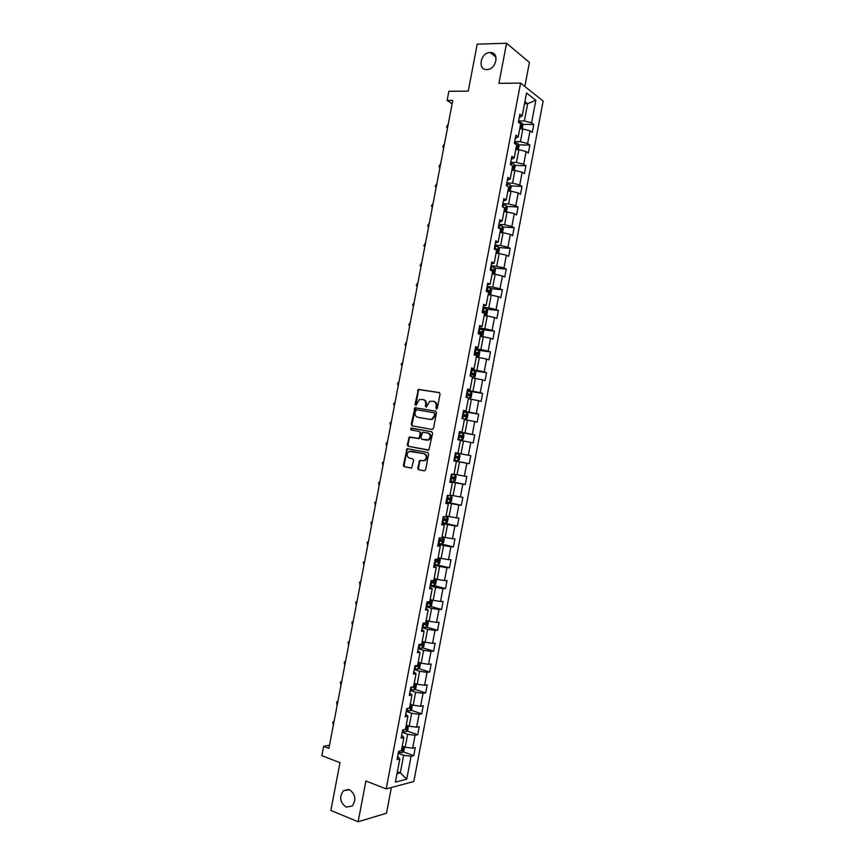 <?xml version="1.0" encoding="UTF-8"?>
<svg xmlns="http://www.w3.org/2000/svg" width="865" height="865" viewBox="0 0 865 865"><rect width="100%" height="100%" fill="white"/><g stroke="black" fill="none" stroke-linecap="round" stroke-linejoin="round"><path stroke-width="1.3" d="M436.393 409.004L437.366 408.204L440.058 394.072L439.182 392.559L418.444 389.412L414.984 404.431L416 405.415L419.352 399.533L422.909 399.533C425.018 400.149 425.937 401.76 425.667 404.355L425.321 406.172L426.358 407.166L429.7 401.263L433.322 401.263C435.463 401.879 436.393 403.501 436.122 406.107L436.393 409.004M349.417 789.723L343.383 790.761C339.08 797.065 339.988 802.504 346.108 807.088L352.26 806.007C356.488 799.628 355.537 794.2 349.417 789.723M490.098 52.506C480.562 52.365 477.166 70.141 486.833 69.578L486.973 69.578C496.456 69.643 499.775 51.943 490.174 52.506L490.098 52.506M417.73 468.127L418.584 469.684L424.25 470.852L425.634 469.749L428.629 454.028L427.753 452.482L407.058 448.675L403.382 465.208L404.236 466.743L411.643 468.019L413.6 460.353L412.746 458.807L409.394 458.136C406.474 456.298 406.334 454.039 408.994 451.357L423.937 453.66C426.899 455.477 427.061 457.747 424.423 460.472L419.687 460.44L417.73 468.127L419.32 469.803L424.51 470.863M524.828 86.489L529.402 62.431L506.566 43.25L477.21 44.158L468.235 91.149L448.881 91.258L447.118 100.427L452.773 100.427L328.916 748.366L323.618 746.354L321.834 755.675L339.988 762.66L330.863 810.429L358.142 821.75L386.493 813.23L391.391 787.507M506.566 43.25L498.932 83.31L520.568 83.105L386.179 788.902L365.906 781.009L358.142 821.75M432.143 429.462L433.527 428.337L436.522 412.627L435.646 411.102L414.919 407.75L411.189 424.304L412.043 425.818L432.143 429.462M432.576 433.322L428.878 450.038L408.139 446.275L407.285 444.751L409.275 437.095L418 438.512L419.363 437.409L420.206 432.976L419.352 431.451L410.918 429.905L410.843 428.121L431.7 431.786L432.576 433.322M520.568 83.105L543.166 101.075L413.816 781.484L386.179 788.902M403.068 751.761L413.74 755.653L415.265 747.609L412.616 748.203L415.081 735.282L417.719 734.742L419.244 726.697L416.616 727.205L419.071 714.295L421.698 713.83L423.223 705.786L420.606 706.229L423.061 693.319L425.667 692.93L427.191 684.896L424.596 685.264L427.04 672.354L429.646 672.04L431.17 664.006L428.575 664.298L431.029 651.41L433.614 651.161L435.138 643.138L432.565 643.344L435.009 630.466L437.582 630.293L439.106 622.27L436.544 622.411L438.998 609.522L441.55 609.436L443.075 601.413L440.523 601.478L442.977 588.6L445.507 588.589L447.032 580.566L444.502 580.556L446.956 567.689L449.476 567.743L451 559.731L448.481 559.644L450.925 546.788L453.433 546.918L454.958 538.906L452.46 538.744L454.904 525.888L457.39 526.093L458.915 518.092L456.428 517.854L458.872 505.009L461.348 505.29L462.872 497.289L460.396 496.975L462.84 484.13L465.305 484.486L466.83 476.496L464.375 476.107L466.808 463.272L469.263 463.705L470.776 455.704L468.333 455.25L470.776 442.415L473.209 442.923L474.734 434.933L472.301 434.392L474.744 421.569L477.156 422.152L478.68 414.162L476.269 413.557L478.702 400.733L481.113 401.392L482.627 393.413L480.226 392.732L482.67 379.908L485.049 380.643L486.573 372.664L484.184 371.907L486.627 359.094L488.995 359.905L490.509 351.925L488.152 351.093L490.585 338.291L492.942 339.167L494.456 331.198L492.099 330.3L494.531 317.498L496.878 318.45L498.391 310.481L496.056 309.508L498.489 296.717L500.813 297.744L502.338 289.775L500.013 288.726L502.446 275.946L504.76 277.038L506.274 269.08L503.96 267.955L506.393 255.175L508.685 256.354L510.199 248.396L507.906 247.195L510.339 234.426L512.621 235.669L514.134 227.722L511.853 226.446L514.286 213.677L516.556 214.996L518.07 207.049L515.8 205.697L518.221 192.938L520.481 194.333L521.995 186.397L519.746 184.969L522.168 172.222L524.406 173.681L525.92 165.745L523.682 164.253L526.104 151.505L528.331 153.04L529.845 145.104L527.618 143.536L530.05 130.799L532.256 132.41L533.77 124.484L531.564 122.841L535.846 100.286L526.558 92.977L522.201 115.856L519.908 114.158L518.362 122.268L520.665 123.944L518.2 136.875L515.897 135.243L514.351 143.363L516.664 144.963L514.199 157.895L511.875 156.349L510.328 164.458L512.664 165.983L510.199 178.936L507.863 177.455L506.317 185.575L508.652 187.024L506.187 199.977L503.841 198.572L502.295 206.703L504.652 208.076L502.187 221.029L499.819 219.699L498.272 227.83L500.64 229.128L498.175 242.092L495.796 240.848L494.25 248.979L496.629 250.201L494.164 263.165L491.763 261.998L490.217 270.129L493.039 271.426L493.45 269.891L490.412 269.134M413.74 755.653L411.08 756.28L406.734 779.17L395.392 782.144L399.814 758.908L397.057 759.557L398.624 751.317L401.382 750.712L403.868 737.596L401.133 738.159L402.701 729.93L405.436 729.4L407.923 716.285L405.198 716.771L406.766 708.554L409.491 708.1L411.978 694.995L409.275 695.406L410.832 687.188L413.535 686.81L416.033 673.705L413.34 674.04L414.897 665.823L417.59 665.531L420.076 652.437L417.406 652.686L418.963 644.479L421.633 644.252L424.131 631.169L421.46 631.353L423.028 623.146L425.677 622.995L428.175 609.922L425.526 610.02L427.083 601.813L429.721 601.748L432.219 588.676L429.581 588.697L431.138 580.501L433.765 580.512L436.252 567.451L433.635 567.386L435.192 559.19L437.809 559.287L440.296 546.226L437.69 546.085L439.247 537.9L441.842 538.062L444.329 525.012L441.745 524.796L443.302 516.61L445.886 516.859L448.362 503.808L445.799 503.517L447.356 495.342L449.919 495.656L452.395 482.616L449.843 482.248L451.4 474.074L453.952 474.474L456.428 461.434L453.887 460.991L455.444 452.817L457.974 453.292L460.461 440.274L457.931 439.744L459.488 431.57L462.007 432.132L464.483 419.114L461.975 418.509L463.532 410.345L466.03 410.972L468.506 397.954L466.019 397.284L467.565 389.12L470.063 389.823L472.539 376.816L470.052 376.059L471.609 367.906L474.085 368.695L476.55 355.688L474.096 354.855L475.642 346.703L478.096 347.568L480.572 334.571L478.129 333.663L479.675 325.51L482.119 326.451L484.595 313.465L482.162 312.47L483.708 304.329L486.141 305.345L488.606 292.359L486.195 291.3L487.741 283.158L490.152 284.25L492.618 271.275M402.236 732.363L407.653 734.288L405.188 747.219L402.247 746.149M401.706 735.142L403.868 737.596M405.188 747.219L412.616 748.203M407.653 734.288L415.081 735.282M406.226 711.408L411.654 713.268L409.188 726.2L406.236 725.173M405.728 713.982L407.923 716.285M409.188 726.2L416.616 727.205M411.654 713.268L419.071 714.295M410.205 690.475L415.643 692.27L413.189 705.191L410.226 704.197M409.761 692.843L411.978 694.995M413.189 705.191L420.606 706.229M415.643 692.27L423.061 693.319M414.194 669.542L419.644 671.272L417.19 684.193L414.216 683.231M413.784 671.705L416.033 673.705M417.19 684.193L424.596 685.264M419.644 671.272L427.04 672.354M418.173 648.62L423.634 650.285L421.179 663.196L418.206 662.276M417.806 650.577L420.076 652.437M421.179 663.196L428.575 664.298M423.634 650.285L431.029 651.41M422.152 627.72L427.624 629.32L425.169 642.219L422.196 641.333M421.817 629.461L424.131 631.169M425.169 642.219L432.565 643.344M427.624 629.32L435.009 630.466M426.131 606.819L431.613 608.355L429.159 621.254L426.175 620.389M425.839 608.355L428.175 609.922M429.159 621.254L436.544 622.411M431.613 608.355L438.998 609.522M430.11 585.929L435.603 587.4L433.149 600.288L430.164 599.467M429.851 587.259L432.219 588.676M433.149 600.288L440.523 601.478M435.603 587.4L442.977 588.6M434.079 565.04L439.593 566.456L437.139 579.345L434.144 578.555M433.873 566.164L436.252 567.451M437.139 579.345L444.502 580.556M439.593 566.456L446.956 567.689M438.058 544.172L443.572 545.523L441.118 558.401L438.123 557.644M437.885 545.091L440.296 546.226M441.118 558.401L448.481 559.644M443.572 545.523L450.925 546.788M442.026 523.314L447.551 524.601L445.107 537.468L442.101 536.754M441.896 524.028L444.329 525.012M445.107 537.468L452.46 538.744M447.551 524.601L454.904 525.888M445.994 502.468L451.53 503.679L449.086 516.556L446.07 515.864M445.897 502.976L448.362 503.808M449.086 516.556L456.428 517.854M451.53 503.679L458.872 505.009M449.962 481.621L455.509 482.778L453.065 495.645L450.049 494.996M449.908 481.924L452.395 482.616M453.065 495.645L460.396 496.975M455.509 482.778L462.84 484.13M453.93 460.796L459.488 461.888L457.044 474.744L454.017 474.128M453.909 460.894L456.428 461.434M457.044 474.744L464.375 476.107M459.488 461.888L466.808 463.272M460.429 440.447L463.456 440.999L461.013 453.855L457.985 453.271M461.013 453.855L468.333 455.25M463.456 440.999L470.776 442.415M464.397 419.601L467.435 420.131L464.992 432.976L459.412 431.97M459.445 431.776L462.007 432.132M464.992 432.976L472.301 434.392M467.435 420.131L474.744 421.569M468.354 398.776L471.403 399.262L468.96 412.108L463.37 411.167M463.445 410.767L466.03 410.972M468.96 412.108L476.269 413.557M471.403 399.262L478.702 400.733M472.322 377.951L475.372 378.416L472.928 391.239L467.327 390.364M467.446 389.769L470.063 389.823M472.928 391.239L480.226 392.732M475.372 378.416L482.67 379.908M476.28 357.148L479.34 357.569L476.896 370.393L471.284 369.582M471.447 368.782L474.085 368.695M476.896 370.393L484.184 371.907M479.34 357.569L486.627 359.094M480.237 336.344L483.297 336.734L480.864 349.557L475.242 348.8M475.436 347.795L478.096 347.568M480.864 349.557L488.152 351.093M483.297 336.734L490.585 338.291M484.195 315.563L487.265 315.909L484.822 328.722L479.199 328.04M479.426 326.829L482.119 326.451M484.822 328.722L492.099 330.3M487.265 315.909L494.531 317.498M488.152 294.781L491.223 295.095L488.79 307.908L483.146 307.28M483.416 305.864L486.141 305.345M488.79 307.908L496.056 309.508M491.223 295.095L498.489 296.717M492.099 274.01L495.18 274.292L492.747 287.094L487.092 286.531M487.406 284.909L490.152 284.25M492.747 287.094L500.013 288.726M495.18 274.292L502.446 275.946M496.056 253.25L499.137 253.499L496.705 266.29L491.039 265.793M491.396 263.976L494.164 263.165M496.705 266.29L503.96 267.955M499.137 253.499L506.393 255.175M500.002 232.501L503.095 232.717L500.662 245.509L494.985 245.065M495.375 243.043L498.175 242.092M500.662 245.509L507.906 247.195M503.095 232.717L510.339 234.426M503.949 211.763L507.041 211.947L504.609 224.727L498.932 224.349M499.354 222.121L502.187 221.029M504.609 224.727L511.853 226.446M507.041 211.947L514.286 213.677M507.896 191.035L510.999 191.176L508.566 203.956L502.879 203.643M503.333 201.21L506.187 199.977M508.566 203.956L515.8 205.697M510.999 191.176L518.221 192.938M511.831 170.308L514.945 170.427L512.513 183.196L506.814 182.947M507.312 180.309L510.199 178.936M512.513 183.196L519.746 184.969M514.945 170.427L522.168 172.222M515.778 149.602L518.892 149.677L516.459 162.447L510.75 162.263M511.291 159.419L514.199 157.895M516.459 162.447L523.682 164.253M518.892 149.677L526.104 151.505M519.714 128.896L522.838 128.939L520.406 141.698L514.686 141.579M515.27 138.541L518.2 136.875M520.406 141.698L527.618 143.536M522.838 128.939L530.05 130.799M524.514 103.703L527.639 103.703L524.352 120.97L518.622 120.916M519.238 117.672L522.201 115.856M524.352 120.97L531.564 122.841M524.914 101.605L527.639 103.703L535.846 100.286M329.522 745.198L323.618 746.354M447.118 100.427L452.114 103.865M397.381 771.731L400.322 772.834L403.652 755.307L398.246 753.329M397.003 773.678L400.322 772.834L406.734 779.17M397.673 756.313L399.814 758.908M403.652 755.307L411.08 756.28M522.557 124.344L533.77 124.484M518.589 144.855L529.845 145.104M514.621 165.366L525.92 165.745M510.653 185.888L521.995 186.397M506.674 206.421L518.07 207.049M502.695 226.954L514.134 227.722M498.705 247.498L510.199 248.396M494.715 268.053L506.274 269.08M490.704 288.618L502.338 289.775M486.703 309.183L498.391 310.481M482.681 329.76L494.456 331.198M478.464 350.314L490.509 351.925M473.112 370.707L486.573 372.664M467.219 390.991L482.627 393.413M463.294 411.578L478.68 414.162M459.38 432.165L474.734 434.933M453.941 460.699L469.263 463.705M450.016 481.308L465.305 484.486M446.091 501.938L461.348 505.29M442.48 522.644L457.39 526.093M441.118 543.923L453.433 546.918M434.23 564.283L449.476 567.743M434.068 585.529L445.507 588.589M430.219 606.268L441.55 609.436M426.358 627.028L437.582 630.293M422.488 647.788L433.614 651.161M418.617 668.559L429.646 672.04M414.746 689.34L425.667 692.93M410.853 710.143L421.698 713.83M406.972 730.947L417.719 734.742M436.728 408.983L436.836 406.291C437.106 403.674 436.176 402.063 434.035 401.447L433.83 401.392M423.396 399.662L423.623 399.716C425.731 400.333 426.661 401.933 426.391 404.528L426.272 407.199M439.539 392.699L419.157 389.607L418.368 390.656L415.924 405.447M435.938 411.21L415.643 407.923L411.924 424.456L412.573 425.915M434.652 413.816L434.046 412.756L416.379 409.718L415.059 412.41C414.789 415.005 415.697 416.616 417.806 417.244L429.873 419.374L431.905 419.06L434.284 415.751L434.652 413.816L435.365 413.989L434.133 412.778M435.365 413.989L434.998 415.914L432.619 419.222L430.586 419.536L418.53 417.406M428.305 450.168L408.139 446.275M419.352 431.451L420.931 433.127L419.374 438.566L410.637 437.139L409.286 438.252L408.021 444.88L408.875 446.416M431.894 431.84L412 428.207L411.502 430.002M426.467 440.112L428.24 439.831C430.954 437.095 430.813 434.825 427.818 433.008L422.498 432.24L420.931 437.701L421.785 439.225L428.954 439.971C431.667 437.247 431.527 434.976 428.543 433.149L427.948 433.03M427.191 440.253L421.785 439.225M420.898 460.44L419.73 461.553L418.455 468.246M422.736 460.796L425.147 460.602C427.786 457.877 427.624 455.606 424.661 453.79L423.937 453.66M410.745 451.087L424.661 453.79M408.302 448.697L407.08 449.811L404.117 465.316L404.971 466.862L411.221 468.138M522.222 128.939L522.936 125.209L521.963 122.992L518.449 121.846M520.157 126.582L520.46 124.992M448.146 124.625L447.54 127.793M447.508 127.944L446.535 127.133L447.875 124.614M518.276 149.667L519.022 145.796L518.038 143.612L514.513 142.498M516.232 147.223L516.535 145.634M444.361 144.39L443.756 147.558M443.734 147.71L442.75 146.877L444.091 144.39M514.21 170.394L515.097 166.383L514.113 164.253L510.577 163.161M512.296 167.875L512.599 166.285M440.588 164.177L439.982 167.345M439.95 167.486L438.977 166.631L440.317 164.166M509.95 191.133L511.183 186.991L510.177 184.894L506.641 183.834M508.371 188.538L509.15 187.143L508.404 186.862M436.803 183.964L436.198 187.143M436.176 187.262L435.203 186.386L436.533 183.953M505.744 211.86L506.501 211.568L507.258 207.6L506.252 205.546L502.706 204.518M504.436 209.211L505.236 207.816L503.192 207.222M433.019 203.762L432.414 206.94M432.392 207.049L431.419 206.151L432.749 203.751M501.581 232.609L502.576 232.188L503.333 228.23L502.316 226.208L498.77 225.203M500.5 229.895L501.311 228.501L498.294 227.722M498.943 228.198L501.311 228.501M429.235 223.57L428.629 226.749M428.608 226.857L427.645 225.927L428.964 223.559M497.44 253.358L498.651 252.829L499.408 248.861L498.413 246.925L494.834 245.909M496.629 253.294L496.078 253.11M496.553 250.59L497.386 249.185L494.348 248.428M494.293 248.731L497.386 249.185M498.413 246.925L497.191 253.337M425.439 243.389L424.834 246.568M424.812 246.666L423.861 245.714L425.169 243.368M493.331 274.119L494.726 273.47L495.472 269.502L494.445 267.555L490.888 266.615M492.942 274.086L492.142 273.816M490.358 269.415L491.828 269.739L492.163 270.81M421.655 263.219L421.05 266.398M421.028 266.485L420.076 265.512L421.385 263.198M488.152 294.77L490.79 294.122L491.547 290.153L490.509 288.25L486.941 287.331M489.244 294.889L488.195 294.532M486.844 291.581L489.103 292.132L489.525 290.597L486.465 289.861M486.422 290.099L487.903 290.435L488.195 291.581M417.86 283.05L417.254 286.229M417.244 286.304L416.292 285.32L417.59 283.028M484.216 315.466L486.854 314.784L487.611 310.816L486.573 308.956L482.994 308.07M485.308 315.584L484.249 315.26M482.216 312.189L485.157 312.849L485.589 311.324L482.519 310.589M482.475 310.805L483.978 311.14L484.249 312.297M414.065 302.901L413.459 306.08M413.448 306.145L412.508 305.129L413.805 302.869M480.27 336.161L482.93 335.458L483.686 331.49L482.627 329.662L479.048 328.808M481.362 336.301L480.302 335.988M478.269 332.928L481.21 333.576L481.654 332.052L478.572 331.327M478.54 331.511L480.053 331.857L480.291 333.014M410.269 322.753L409.664 325.932M409.653 325.986L408.713 324.948L410.01 322.721M476.334 356.877L478.994 356.142L479.751 352.163L478.68 350.379L475.101 349.557M477.426 357.029L476.356 356.737M474.312 353.677L477.264 354.315L477.718 352.79L474.615 352.087M474.593 352.228L476.118 352.574L476.345 353.753M406.474 342.616L405.869 345.795M405.858 345.838L404.928 344.789L406.215 342.572M472.387 377.594L475.047 376.837L475.804 372.858L474.744 371.117L471.155 370.317M473.479 377.767L472.409 377.486M470.365 374.437L473.317 375.064L473.782 373.539L470.668 372.847M470.647 372.966L472.193 373.312L472.377 374.502M402.679 362.489L402.074 365.668M402.063 365.711L401.133 364.63L402.409 362.446M468.441 398.332L471.111 397.543L471.868 393.564L470.798 391.856L467.197 391.088M469.533 398.506L468.452 398.246M466.408 395.208L469.371 395.813L469.846 394.299L466.711 393.618M466.7 393.705L468.257 394.051L468.419 395.262M398.873 382.362L398.008 385.509L397.576 383.206L398.614 382.319M463.586 418.887L465.575 419.255L467.176 418.249L467.933 414.27L466.841 412.605L463.24 411.859M465.575 419.255L462.375 418.606M462.451 415.989L465.413 416.584L465.9 415.07L462.764 414.4M462.753 414.454L464.321 414.8L464.451 416.043M395.078 402.257L394.462 405.447L393.543 404.333L394.808 402.214M461.629 440.026L458.018 439.323L461.629 440.026L463.229 438.977L463.986 434.987L462.894 433.365L459.283 432.651M458.493 436.782L461.456 437.366L461.953 435.852L458.807 435.182M458.796 435.214L460.385 435.571L460.461 436.836M391.272 422.152L390.396 425.299L389.985 422.931L391.012 422.109M454.06 460.115L457.671 460.796L459.283 459.704L460.039 455.725L458.937 454.136L455.325 453.455M458.937 454.136L455.325 453.444M458.007 456.644L456.439 456.342L455.855 457.823L454.536 457.574L455.314 457.736L457.509 458.147L458.007 456.644L454.839 455.985M386.59 445.205L385.941 444.08L387.206 442.015L386.86 445.248M454.99 474.917L451.368 474.258L454.99 474.917L456.093 476.464L455.336 480.453L453.757 481.556L455.012 474.961M453.757 481.556L450.092 480.929M450.579 478.399L453.541 478.94L454.06 477.437L450.881 476.799M454.06 477.437L452.503 477.123L451.898 478.605L450.589 478.356M382.784 465.121L382.384 462.689L383.66 461.964L383.054 465.175M446.135 501.754L449.757 502.37L451.389 501.203L452.146 497.213L449.941 495.548M451.033 495.71L449.951 495.472M446.61 499.213L449.584 499.754L450.114 498.251L446.913 497.613M448.578 497.926L447.94 499.386L446.632 499.148M379.854 481.902L379.238 485.103M379.854 481.881L378.578 482.584L378.978 485.038M442.166 522.59L445.799 523.174L447.432 521.963L448.2 517.973L445.972 516.362M447.075 516.513L445.994 516.264M442.653 520.049L445.626 520.568L446.156 519.065L442.956 518.449M444.675 518.762L443.983 520.189L442.664 519.941M376.037 501.841L375.432 505.041M376.048 501.808L374.772 502.489L375.172 504.976M438.198 543.425L441.842 543.988L443.486 542.733L444.242 538.744L442.015 537.197M443.107 537.316L442.037 537.068M438.685 540.895L441.658 541.393L442.21 539.89L438.988 539.284M440.761 539.609L440.026 540.993L438.706 540.755M372.231 521.79L371.615 524.979M372.231 521.746L370.966 522.395L371.355 524.914M439.182 558.174L437.917 564.78L439.528 563.515L440.285 559.525L438.047 558.033M439.15 558.141L438.079 557.871M434.717 561.742L437.701 562.228L438.252 560.725L435.019 560.142M436.825 560.466L436.068 561.817L434.749 561.569M368.414 541.739L367.798 544.939M368.425 541.685L367.16 542.323L367.539 544.874M430.262 585.14L433.916 585.648L435.571 584.308L436.338 580.307L434.079 578.88M435.182 578.966L434.111 578.685M430.738 582.599L433.733 583.075L434.284 581.572L431.051 580.999M432.889 581.323L432.1 582.642L430.781 582.404M364.598 561.699L363.992 564.899M364.608 561.645L363.354 562.25L363.722 564.834M426.283 606.019L429.948 606.495L431.613 605.111L432.37 601.11L430.11 599.737M431.224 599.813L430.154 599.521M426.769 603.467L429.764 603.932L430.327 602.429L427.072 601.867M428.943 602.191L428.132 603.478L426.813 603.24M360.781 581.669L360.164 584.87M360.792 581.604L359.537 582.188L359.905 584.805M427.115 620.659L426.131 620.616M427.299 620.713L428.413 621.924L427.656 625.925L425.98 627.341L422.315 626.898M422.79 624.357L425.785 624.79L426.369 623.297L424.791 623.049M424.996 623.081L424.164 624.325L422.844 624.087M356.964 601.651L356.348 604.851M356.975 601.575L355.731 602.137L356.088 604.776M422.866 641.527L422.163 641.495M423.461 641.711L424.456 642.738L423.688 646.75L422.012 648.209L418.336 647.788M418.822 645.247L421.817 645.668L422.401 644.176L421.677 644.036M421.817 645.668L418.876 644.955M353.136 621.643L352.531 624.844M353.158 621.557L351.914 622.097L352.271 624.768M419.644 662.72L420.487 663.574L419.73 667.575L418.033 669.077L414.357 668.688M414.843 666.147L417.838 666.558L418.433 665.066L417.709 664.926M417.838 666.558L414.93 665.823M349.319 641.646L348.703 644.847M349.341 641.538L348.098 642.057L348.444 644.771M415.838 683.75L416.53 684.41L415.762 688.421L414.065 689.967L410.378 689.6M411.243 687.124L413.87 687.448L414.465 685.956L413.73 685.826M345.492 661.649L344.875 664.861M345.513 661.541L344.281 662.039L344.616 664.774M412.075 704.813L411.794 709.268L410.086 710.857L406.388 710.522M408.518 708.262L409.891 708.359L410.497 706.867L409.75 706.737M341.664 681.663L341.059 684.875M341.686 681.544L340.453 682.02L340.799 684.788M408.345 725.908L407.826 730.136L406.107 731.758L402.409 731.455M405.458 729.271L406.518 727.779L405.761 727.66M337.837 701.699L337.22 704.91M337.869 701.569L336.636 702.012L336.972 704.813M404.615 747.014L403.858 751.004L402.128 752.669L398.419 752.399M401.479 750.193L402.539 748.701L401.782 748.582M334.009 721.734L333.393 724.946M334.031 721.594L332.809 722.015L333.133 724.848M436.836 406.291L436.122 406.107M426.045 406.345L425.321 406.172M426.391 404.528L425.667 404.355M415.708 404.604L414.984 404.431M418.368 390.656L417.654 390.472M419.73 389.52L419.006 389.337M436.49 408.118L435.776 407.934M411.924 424.456L411.189 424.304M414.876 408.972L414.151 408.799M416.238 407.848L415.514 407.664M430.586 419.536L429.873 419.374M434.998 415.914L434.284 415.751M408.021 444.88L407.285 444.751M409.286 438.252L408.561 438.112M410.637 437.139L409.913 436.998M418.725 438.663L418 438.512M420.087 437.549L419.363 437.409M420.931 433.127L420.206 432.976M412 428.207L411.275 428.056M419.73 461.553L419.006 461.434M404.971 466.862L404.236 466.743M404.117 465.316L403.382 465.208M407.08 449.811L406.345 449.681M419.32 469.803L418.584 469.684M520.871 128.917L521.984 123.046M519.065 122.776L519.216 121.997M516.924 149.634L518.059 143.666M515.053 143.85L515.281 142.649M512.977 170.351L514.134 164.307M511.042 164.923L511.345 163.312M509.031 191.089L510.209 184.948M507.031 186.018L507.42 183.986M505.084 211.828L506.274 205.6M503.008 207.113L503.473 204.659M504.036 207.708L505.149 207.773M501.138 232.577L502.338 226.252M499.062 227.873L499.538 225.354M499.538 228.338L501.213 228.457M495.115 248.579L495.602 246.049M495.602 249.001L497.278 249.142M493.234 274.119L494.477 267.609M491.179 269.285L491.655 266.766M491.666 269.685L493.342 269.837M489.287 294.868L490.531 288.294M487.233 290.013L487.719 287.483M487.73 290.37L489.406 290.543M485.351 315.574L486.595 309M483.286 310.74L483.773 308.21M483.784 311.065L485.46 311.259M481.405 336.28L482.659 329.706M479.34 331.479L479.826 328.949M478.875 333.933L479.037 333.079M479.848 331.782L481.513 331.987M477.458 357.007L478.713 350.433M475.393 352.228L475.869 349.698M474.842 355.115L475.09 353.828M475.901 352.498L477.567 352.715M473.512 377.735L474.766 371.161M471.436 372.988L471.922 370.458M470.809 376.297L471.133 374.588M471.955 373.226L473.62 373.464M469.565 398.484L470.82 391.899M467.489 393.759L467.965 391.229M466.776 397.489L467.187 395.359M468.008 393.953L469.673 394.224M465.619 419.233L466.873 412.648M463.532 414.54L464.008 412.01M462.743 418.671L463.229 416.141M464.062 414.703L465.716 414.984M461.672 439.993L462.926 433.408M459.575 435.333L460.061 432.803M458.785 439.463L459.272 436.933M460.115 435.463L461.769 435.765M457.715 460.775L458.969 454.179M455.617 456.136L456.093 453.595M454.828 460.267L455.314 457.736M455.855 457.823L457.509 458.147M451.649 476.939L452.136 474.409M450.87 481.081L451.346 478.54M451.898 478.605L453.541 478.94M449.8 502.349L451.054 495.742M447.692 497.764L448.135 495.44M446.902 501.905L447.389 499.365M447.94 499.386L449.584 499.754M445.843 523.152L447.097 516.546M443.723 518.589L444.091 516.686M442.934 522.73L443.421 520.2M443.983 520.189L445.626 520.568M441.885 543.955L443.139 537.36M439.755 539.436L440.047 537.943M438.966 543.577L439.452 541.036M440.026 540.993L441.658 541.393M435.787 560.282L435.992 559.223M434.998 564.423L435.484 561.882M436.068 561.817L437.701 562.228M433.96 585.616L435.214 578.999M431.819 581.139L431.938 580.501M431.029 585.291L431.516 582.751M432.1 582.642L433.733 583.075M429.992 606.452L431.246 599.845M427.061 606.16L427.548 603.619M428.132 603.478L429.764 603.932M426.023 627.309L427.278 620.713M423.082 627.038L423.569 624.498M424.164 624.325L425.785 624.79M422.055 648.166L423.288 641.657M419.103 647.939L419.59 645.387M418.076 669.045L419.298 662.612M415.124 668.84L415.611 666.288M414.108 689.924L415.308 683.588M411.145 689.751L411.632 687.199M412.389 686.972L413.87 687.448M410.129 710.814L411.318 704.564M407.166 710.673L407.599 708.413M409.242 708.143L409.891 708.359M406.15 731.714L407.329 725.551M403.187 731.606L403.533 729.768M402.171 752.626L403.328 746.549M399.197 752.539L399.468 751.134M348.53 789.442L343.383 790.761M495.959 57.155L490.174 52.506M419.157 389.607L418.444 389.412M415.643 407.923L414.919 407.75M432.619 419.222L431.905 419.06M410.01 437.236L409.275 437.095M419.374 438.566L418.649 438.414M411.567 428.272L410.843 428.121M428.954 439.971L428.24 439.831M420.422 460.558L419.687 460.44M425.147 460.602L424.423 460.472M407.783 448.805L407.058 448.675M504.1 207.751L505.236 207.816M491.828 269.739L493.45 269.891M487.903 290.435L489.525 290.597M483.978 311.14L485.589 311.324M480.053 331.857L481.654 332.052M476.118 352.574L477.718 352.79M472.193 373.312L473.782 373.539M468.257 394.051L469.846 394.299M464.321 414.8L465.9 415.07M460.385 435.571L461.953 435.852M448.903 497.981L450.114 498.251M445.313 518.87L446.156 519.065M441.539 539.728L442.21 539.89M437.679 560.585L438.252 560.725"/></g></svg>
